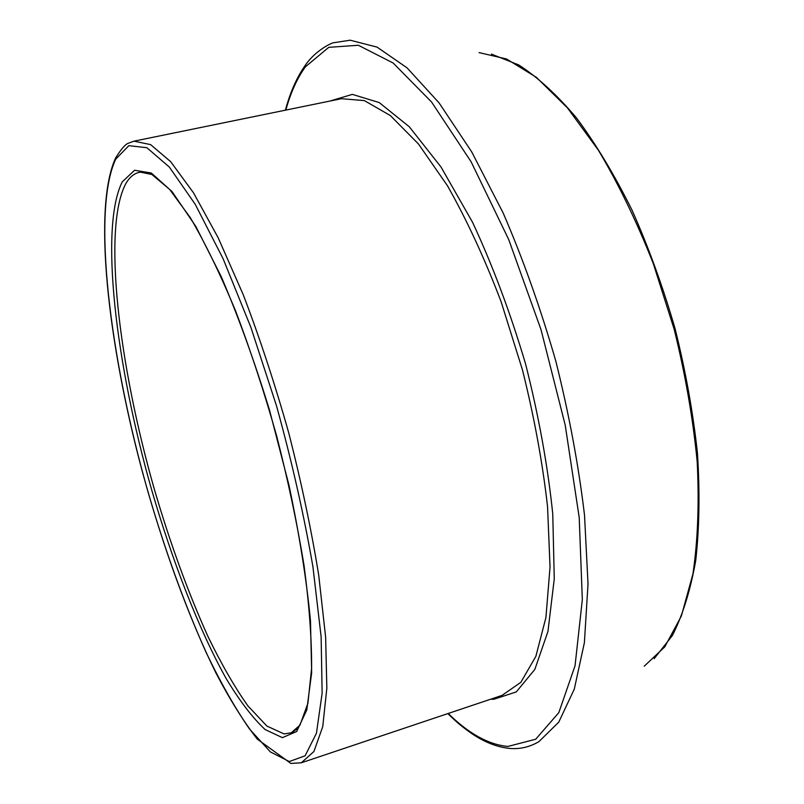 <?xml version="1.0" encoding="UTF-8"?>
<svg xmlns="http://www.w3.org/2000/svg" width="804" height="804" viewBox="0 0 804 804"><rect width="100%" height="100%" fill="white"/><g stroke="black" fill="none" stroke-linecap="round" stroke-linejoin="round"><path stroke-width="1.21" d="M448.22 713.47C468.732 733.67 488.611 744.665 507.877 746.444L535.705 739.238L558.82 712.635L575.041 665.782L582.327 599.653L579.212 517.525L565.202 425.055L541.022 329.67L508.691 239.481L471.124 161.815L431.587 102.038L393.166 63.034L358.333 45.265L328.776 47.335L305.47 66.732C297.249 78.048 290.696 92.5 285.822 110.088M502.038 695.4L520.871 682.294L535.876 656.315L545.926 617.542L550.036 566.971L547.554 506.661C542.559 462.531 534.198 416.954 522.469 369.94L501.113 301.701C484.541 258.245 466.642 219.582 447.426 185.684L418.482 144.006L390.322 115.525L364.312 100.59L341.449 98.701L133.987 141.162L150.599 144.609L170.679 161.674L193.533 192.859L218.155 237.733L243.24 294.716C259.742 337.891 274.908 383.94 288.726 432.853C301.319 482.088 311.319 529.524 318.716 575.151L325.62 637.029L326.846 688.204L322.736 726.645L313.942 751.479L301.289 762.805L502.038 695.4M329.801 101.083L352.333 94.38L379.186 102.55L409.286 126.751L441.064 167.091L472.531 222.246C492.691 265.551 510.369 312.766 525.555 363.89C538.69 415.698 547.755 465.717 552.76 513.957L554.268 578.83L547.956 631.431L534.841 669.41L516.289 691.912L493.827 699.279L490.772 699.178M143.233 171.925L140.378 172.146C134.409 173.071 129.474 177.051 125.555 184.096C102.54 228.718 118.66 364.443 154.257 488.943C170.116 543.152 188.025 592.337 207.975 636.517C221.311 663.963 234.607 687.078 247.873 705.872L266.898 726.062L284.033 733.921L291.269 732.796L296.917 729.047M282.415 737.65L265.149 729.57C252.546 717.851 239.471 700.706 225.924 678.144C198.839 629.411 172.548 561.785 151.654 489.827C115.756 364.182 99.304 227.15 122.278 181.845L134.58 170.257L151.343 173.031L172.056 191.593L195.784 226.366L221.15 276.425C238.376 316.655 254.526 361.328 269.601 410.432L288.897 484.882C299.339 534.278 306.535 579.563 310.475 620.748L311.671 672.687L306.796 709.952L296.676 731.519L282.415 737.65M115.736 159.142C91.545 210.407 109.726 357.76 148.097 492.229C165.212 550.83 184.558 604.246 206.136 652.466C220.577 682.536 235.039 708.043 249.511 729.007L270.365 751.911L289.299 761.539L305.098 755.81L316.454 733.208L322.133 693.209L321.128 636.798L312.927 566.77C303.912 514.65 291.772 460.983 276.496 405.789L250.918 327.429L223.1 258.727L195.251 204.347L169.332 167.051L146.871 147.715L128.841 145.665L115.736 159.142M644.205 666.214L664.767 646.878L681.37 616.025L692.907 574.026C697.822 540.841 699.259 503.465 697.209 461.898C693.028 418.673 685.33 374.413 674.134 329.117L653.21 263.36C636.667 221.412 618.366 183.664 598.327 150.127L567.443 107.887L536.389 77.345L506.55 58.993L479.053 52.592M285.39 110.178C290.304 91.927 297.038 76.822 305.59 64.873C315.359 50.582 332.012 42.511 333.75 42.723L350.152 40.2L377.066 47.104L407.075 67.868L439.115 102.942L471.727 151.906L503.244 213.191C523.173 259.35 540.68 308.615 555.775 360.976C569.001 413.839 578.578 465.235 584.518 515.173L588.025 583.995L584.387 642.708L574.287 689.128L558.75 722.153L538.931 741.63C529.816 747.006 520.148 749.288 509.947 748.454C497.023 747.228 483.958 742.032 470.762 732.896C457.727 723.499 455.727 721.027 447.798 713.61M133.987 141.162L128.55 143.162C125.504 144.057 121.203 148.971 115.665 157.906C92.571 207.603 107.857 343.067 142.429 471.938C162.639 545.826 188.387 617.02 215.944 672.988C229.823 699.5 243.582 721.53 257.23 739.077L290.887 763.428L301.289 762.805M293.852 731.55L291.269 732.796L300.013 725.067L307.912 703.249L311.6 668.425C311.771 639.21 309.249 604.92 304.043 565.554C297.269 524.047 288.164 480.903 276.697 436.13C264.144 391.648 250.376 349.76 235.391 310.455C220.135 273.782 205.1 242.848 190.297 217.653L169.624 189.382L151.835 174.448L140.378 172.146M654.144 658.687L672.325 635.622C682.626 615.462 690.415 590.437 695.721 560.559C699.379 528.127 699.952 492.279 697.43 453.014C693.048 412.412 685.611 371.026 675.129 328.856C663.029 287.108 648.687 247.582 632.095 210.276C614.568 175.041 596.086 144.318 576.639 118.108C557.061 94.932 537.755 77.204 518.731 64.933L491.435 54.109"/></g></svg>
